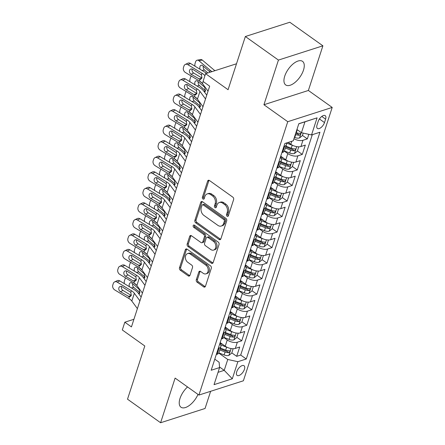 <?xml version="1.0" encoding="UTF-8"?>
<svg xmlns="http://www.w3.org/2000/svg" width="445" height="445" viewBox="0 0 445 445"><rect width="100%" height="100%" fill="white"/><g stroke="black" fill="none" stroke-linecap="round" stroke-linejoin="round"><path stroke-width="0.67" d="M227.1 216.214A1.274 0.934 -107.8 0 0 227.84 216.365A1.274 0.934 -107.8 0 0 228.357 215.797L233.619 199.594A1.825 1.335 -107.8 0 0 232.818 197.146L209.439 180.492A1.825 1.335 -107.8 0 0 208.382 180.281A1.825 1.335 -107.8 0 0 207.643 181.093L202.38 197.291A1.274 0.934 -107.8 0 0 202.942 199.01A1.274 0.934 -107.8 0 0 203.677 199.154A1.274 0.934 -107.8 0 0 204.199 198.587L204.878 196.49A5.835 4.278 -107.8 0 1 207.253 193.898A5.835 4.278 -107.8 0 1 210.619 194.571L212.571 195.961A5.835 4.278 -107.8 0 1 215.141 203.799L214.457 205.896A1.274 0.934 -107.8 0 0 215.024 207.609A1.274 0.934 -107.8 0 0 215.758 207.759A1.274 0.934 -107.8 0 0 216.276 207.192L216.96 205.095A5.835 4.278 -107.8 0 1 219.335 202.503A5.835 4.278 -107.8 0 1 222.7 203.176L224.647 204.566A5.835 4.278 -107.8 0 1 227.217 212.404L226.538 214.501A1.274 0.934 -107.8 0 0 227.1 216.214M219.335 202.503L220.536 202.113A5.835 4.278 -107.8 0 1 223.902 202.792L225.849 204.177A5.835 4.278 -107.8 0 1 228.418 212.02L227.74 214.112A1.274 0.934 -107.8 0 0 228.302 215.831A1.274 0.934 -107.8 0 0 228.335 215.853M209.05 180.297A1.825 1.335 -107.8 0 0 208.844 180.709L203.582 196.907A1.274 0.934 -107.8 0 0 204.144 198.62A1.274 0.934 -107.8 0 0 204.177 198.642M207.253 193.898L208.455 193.514A5.835 4.278 -107.8 0 1 211.82 194.187L213.772 195.578A5.835 4.278 -107.8 0 1 216.342 203.415L215.658 205.512A1.274 0.934 -107.8 0 0 216.226 207.225A1.274 0.934 -107.8 0 0 216.259 207.248M187.534 386.95A14.485 7.02 125.5 0 0 180.014 398.431A14.485 7.02 125.5 0 0 180.982 407.225A14.485 7.02 125.5 0 0 198.003 394.404M303.479 70.132A14.485 7.02 125.5 0 0 302.511 61.338A14.485 7.02 125.5 0 0 293.094 63.924A14.485 7.02 125.5 0 0 284.733 76.145A14.485 7.02 125.5 0 0 285.701 84.939A14.485 7.02 125.5 0 0 295.118 82.347A14.485 7.02 125.5 0 0 303.479 70.132M244.416 369.333A5.941 2.881 125.5 0 0 244.021 365.723A5.941 2.881 125.5 0 0 240.155 366.786A5.941 2.881 125.5 0 0 236.729 371.798A5.941 2.881 125.5 0 0 237.124 375.408A5.941 2.881 125.5 0 0 240.99 374.345A5.941 2.881 125.5 0 0 244.416 369.333M196.301 279.744A1.825 1.335 -107.8 0 0 197.107 282.197L203.665 286.869A1.825 1.335 -107.8 0 0 204.717 287.081A1.825 1.335 -107.8 0 0 205.457 286.269L211.303 268.279A1.825 1.335 -107.8 0 0 210.502 265.826L187.123 249.178A1.825 1.335 -107.8 0 0 186.071 248.966A1.825 1.335 -107.8 0 0 185.326 249.773L179.48 267.768A1.825 1.335 -107.8 0 0 180.286 270.215L188.207 275.856A1.825 1.335 -107.8 0 0 189.259 276.067A1.825 1.335 -107.8 0 0 190.004 275.26L192.501 267.562A1.825 1.335 -107.8 0 0 191.7 265.109L187.773 262.311A4.878 3.577 -107.8 0 1 185.381 257.488A4.878 3.577 -107.8 0 1 187.606 253.589A4.878 3.577 -107.8 0 1 190.421 254.156L205.812 265.12A4.878 3.577 -107.8 0 1 208.204 269.943A4.878 3.577 -107.8 0 1 205.979 273.842A4.878 3.577 -107.8 0 1 203.165 273.274L200.595 271.444A1.825 1.335 -107.8 0 0 199.544 271.239A1.825 1.335 -107.8 0 0 198.804 272.045L196.301 279.744L197.502 279.36A1.825 1.335 -107.8 0 0 198.309 281.807L204.867 286.48A1.825 1.335 -107.8 0 0 205.251 286.68M278.437 60.081L263.93 104.736L308.385 90.468L322.892 45.813L278.437 60.081L245.356 36.518L228.074 89.712L205.573 73.692L203.054 81.457L209.667 86.169L131.447 326.914L124.828 322.202L122.308 329.968L144.803 345.993L127.515 399.187L160.601 422.75L205.056 408.482L210.635 391.3M263.93 104.736L287.748 121.696L198.926 395.06L175.108 378.094L160.601 422.75M219.068 239.455A1.825 1.335 -107.8 0 0 220.125 239.666A1.825 1.335 -107.8 0 0 220.865 238.854L226.711 220.865A1.825 1.335 -107.8 0 0 225.904 218.412L202.525 201.763A1.825 1.335 -107.8 0 0 201.474 201.552A1.825 1.335 -107.8 0 0 200.734 202.364L194.888 220.353A1.825 1.335 -107.8 0 0 195.689 222.8L219.068 239.455L220.269 239.065A1.825 1.335 -107.8 0 0 220.659 239.265M219.007 244.572L213.161 262.561A1.825 1.335 -107.8 0 1 212.421 263.373A1.825 1.335 -107.8 0 1 211.369 263.162L187.99 246.508A1.825 1.335 -107.8 0 1 187.184 244.06L189.687 236.362A1.825 1.335 -107.8 0 1 190.427 235.55A1.825 1.335 -107.8 0 1 191.478 235.761L200.962 242.514A1.825 1.335 -107.8 0 0 202.013 242.725A1.825 1.335 -107.8 0 0 202.759 241.913L204.416 236.807A1.825 1.335 -107.8 0 0 203.61 234.359L193.742 227.328A1.274 0.934 -107.8 0 1 193.113 226.066A1.274 0.934 -107.8 0 1 193.697 225.042A1.274 0.934 -107.8 0 1 194.432 225.192L218.206 242.119A1.825 1.335 -107.8 0 1 219.007 244.572M245.356 36.518L289.812 22.25L322.892 45.813M231.812 352.863L236.684 356.334L239.71 347.011L235.327 348.418L237.346 342.211A7.431 3.538 -162 0 1 227.245 339.98L223.785 337.516M236.857 337.327L241.73 340.803L244.761 331.481L240.372 332.888L242.392 326.675A7.431 3.538 -162 0 1 232.29 324.45L228.83 321.985M241.902 321.796L246.775 325.267L249.806 315.95L245.417 317.357L247.437 311.144A7.431 3.538 -162 0 1 237.341 308.919L233.875 306.449M246.947 306.266L251.826 309.737L254.852 300.42L250.468 301.827L252.487 295.614A7.431 3.538 -162 0 1 242.386 293.383L238.926 290.919M251.998 290.73L256.871 294.206L259.897 284.883L255.513 286.291L257.533 280.083A7.431 3.538 -162 0 1 247.431 277.852L243.971 275.388M257.043 275.199L261.916 278.67L264.947 269.353L260.559 270.76L262.578 264.547A7.431 3.538 -162 0 1 252.482 262.322L249.016 259.852M262.088 259.669L266.967 263.14L269.993 253.822L265.604 255.23L267.623 249.016A7.431 3.538 -162 0 1 257.527 246.791L254.062 244.322M267.134 244.138L272.012 247.609L275.038 238.292L270.655 239.699L272.674 233.486A7.431 3.538 -162 0 1 262.572 231.255L259.112 228.791M272.184 228.602L277.057 232.079L280.083 222.756L275.7 224.163L277.719 217.95A7.431 3.538 -162 0 1 267.617 215.725L264.158 213.261M277.229 213.072L282.102 216.543L285.134 207.225L280.745 208.633L282.764 202.419A7.431 3.538 -162 0 1 272.668 200.194L269.203 197.725M282.275 197.541L287.153 201.012L290.179 191.695L285.79 193.102L287.809 186.889A7.431 3.538 -162 0 1 277.713 184.664L274.248 182.194M287.32 182.011L292.198 185.482L295.224 176.164L290.841 177.572L292.86 171.358A7.431 3.538 -162 0 1 282.759 169.128L279.299 166.664M292.371 166.474L297.243 169.951L300.269 160.628L295.886 162.036L297.905 155.822A7.431 3.538 -162 0 1 287.804 153.597L284.344 151.133M297.416 150.944L302.289 154.415L305.32 145.098L300.931 146.505A7.431 3.538 -162 0 1 290.835 144.28L288.221 142.417M235.327 348.418A7.431 3.538 18 0 1 225.226 346.193L220.169 342.594M240.372 332.888A7.431 3.538 18 0 1 230.276 330.663L225.22 327.058M245.417 317.357A7.431 3.538 18 0 1 235.322 315.127L230.265 311.528M250.468 301.827A7.431 3.538 18 0 1 240.367 299.596L235.31 295.997M255.513 286.291A7.431 3.538 18 0 1 245.412 284.066L240.356 280.467M260.559 270.76A7.431 3.538 18 0 1 250.463 268.535L245.406 264.931M265.604 255.23A7.431 3.538 18 0 1 255.508 252.999L250.452 249.4M270.655 239.699A7.431 3.538 18 0 1 260.553 237.469L255.497 233.87M275.7 224.163A7.431 3.538 18 0 1 265.598 221.938L260.542 218.339M280.745 208.633A7.431 3.538 18 0 1 270.649 206.408L265.593 202.803M285.79 193.102A7.431 3.538 18 0 1 275.694 190.872L270.638 187.273M290.841 177.572A7.431 3.538 18 0 1 280.739 175.341L275.683 171.742M295.886 162.036A7.431 3.538 18 0 1 285.785 159.811L280.734 156.212M318.147 121.541L317.04 124.956A5.757 2.792 125.5 0 0 317.424 128.455A5.757 2.792 125.5 0 0 321.168 127.426A5.757 2.792 125.5 0 0 324.488 122.57L325.595 119.149A5.757 2.792 125.5 0 0 325.212 115.656A5.757 2.792 125.5 0 0 321.468 116.685A5.757 2.792 125.5 0 0 318.147 121.541M287.748 121.696L332.204 107.429L243.382 380.792L198.926 395.06M236.684 356.334L240.712 355.043L246.269 358.998L319.949 132.232L311.539 134.93L301.437 132.705L296.943 129.501M246.269 358.998L237.858 361.696L232.307 378.784L214.039 384.647L219.591 367.559L211.18 370.257L284.861 143.49L293.272 140.792L298.823 123.71L317.09 117.847L311.539 134.93M286.263 143.045A7.431 3.538 -162 0 1 286.463 144.681L284.444 150.894A7.431 3.538 -162 0 1 282.67 152.368L281.902 152.613M286.463 144.681A7.431 3.538 -162 0 1 284.689 146.155L283.916 146.399M216.292 354.531L217.065 354.281A7.431 3.538 18 0 0 218.834 352.807L220.854 346.594A7.431 3.538 -162 0 1 219.085 348.068L218.311 348.318M221.337 338.995L222.111 338.751A7.431 3.538 18 0 0 223.885 337.277L225.899 331.063A7.431 3.538 -162 0 1 224.13 332.537L223.357 332.782M226.388 323.465L227.156 323.22A7.431 3.538 18 0 0 228.93 321.746L230.949 315.533A7.431 3.538 -162 0 1 229.175 317.007L228.407 317.252M231.433 307.934L232.201 307.684A7.431 3.538 18 0 0 233.975 306.21L235.995 299.997A7.431 3.538 -162 0 1 234.22 301.471L233.453 301.721M236.479 292.404L237.252 292.154A7.431 3.538 18 0 0 239.021 290.68L241.04 284.466A7.431 3.538 -162 0 1 239.271 285.94L238.498 286.191M241.524 276.868L242.297 276.623A7.431 3.538 18 0 0 244.071 275.149L246.085 268.936A7.431 3.538 -162 0 1 244.316 270.41L243.543 270.655M246.575 261.337L247.342 261.093A7.431 3.538 18 0 0 249.117 259.619L251.136 253.405A7.431 3.538 -162 0 1 249.361 254.879L248.594 255.124M251.62 245.807L252.387 245.557A7.431 3.538 18 0 0 254.162 244.083L256.181 237.869A7.431 3.538 -162 0 1 254.407 239.343L253.639 239.594M256.665 230.276L257.438 230.026A7.431 3.538 18 0 0 259.207 228.552L261.226 222.339A7.431 3.538 -162 0 1 259.457 223.813L258.684 224.063M261.71 214.74L262.483 214.496A7.431 3.538 18 0 0 264.258 213.022L266.271 206.808A7.431 3.538 -162 0 1 264.502 208.282L263.729 208.527M266.761 199.21L267.528 198.965A7.431 3.538 18 0 0 269.303 197.491L271.322 191.278A7.431 3.538 -162 0 1 269.548 192.752L268.78 192.996M271.806 183.679L272.574 183.429A7.431 3.538 18 0 0 274.348 181.955L276.367 175.742A7.431 3.538 -162 0 1 274.593 177.216L273.825 177.466M276.851 168.143L277.624 167.898A7.431 3.538 18 0 0 279.393 166.424L281.412 160.211A7.431 3.538 -162 0 1 279.644 161.685L278.87 161.936M302.461 135.413L307.339 138.885L302.95 140.292A7.431 3.538 -162 0 1 293.939 138.751M302.289 154.415L297.905 155.822M297.243 169.951L292.86 171.358M292.198 185.482L287.809 186.889M287.153 201.012L282.764 202.419M282.102 216.543L277.719 217.95M277.057 232.079L272.674 233.486M272.012 247.609L267.623 249.016M266.967 263.14L262.578 264.547M261.916 278.67L257.533 280.083M256.871 294.206L252.487 295.614M251.826 309.737L247.437 311.144M246.775 325.267L242.392 326.675M241.73 340.803L237.346 342.211M240.712 355.043L312.307 134.685M307.339 138.885L308.819 134.334M219.541 367.008L224.224 370.346L227.757 359.471L218.74 353.046M301.437 132.705L304.97 121.83L298.79 123.816M308.385 90.468L332.204 107.429M133.928 319.282L124.828 322.202M236.501 63.769L205.573 73.692M218.044 372.326L224.224 370.346L232.307 378.784M214.785 359.171L219.107 362.247L219.591 367.559M280.35 157.391A7.431 3.538 -162 0 1 281.412 160.211M275.299 172.921A7.431 3.538 -162 0 1 276.367 175.742M270.254 188.452A7.431 3.538 -162 0 1 271.322 191.278M265.209 203.982A7.431 3.538 -162 0 1 266.271 206.808M260.164 219.518A7.431 3.538 -162 0 1 261.226 222.339M255.113 235.049A7.431 3.538 -162 0 1 256.181 237.869M250.068 250.58A7.431 3.538 -162 0 1 251.136 253.405M245.023 266.11A7.431 3.538 -162 0 1 246.085 268.936M239.977 281.646A7.431 3.538 -162 0 1 241.04 284.466M234.927 297.177A7.431 3.538 -162 0 1 235.995 299.997M229.881 312.707A7.431 3.538 -162 0 1 230.949 315.533M224.836 328.238A7.431 3.538 -162 0 1 225.899 331.063M219.791 343.774A7.431 3.538 -162 0 1 220.854 346.594M227.757 359.471L237.858 361.696M304.97 121.83L317.09 117.847M202.141 201.563A1.825 1.335 -107.8 0 0 201.935 201.974L196.089 219.964A1.825 1.335 -107.8 0 0 196.89 222.417L220.269 239.065M224.347 221.248A1.274 0.934 -107.8 0 0 223.785 219.53L203.259 204.917A1.274 0.934 -107.8 0 0 202.525 204.767A1.274 0.934 -107.8 0 0 202.008 205.334L201.29 207.542A5.835 4.278 -107.8 0 0 203.86 215.386L217.889 225.376A5.835 4.278 -107.8 0 0 221.254 226.049A5.835 4.278 -107.8 0 0 223.629 223.457L224.347 221.248L225.548 220.859A1.274 0.934 -107.8 0 0 224.986 219.146L223.785 219.53M202.525 204.767L203.727 204.383A1.274 0.934 -107.8 0 1 204.461 204.528L224.986 219.146M221.254 226.049L222.456 225.665A5.835 4.278 -107.8 0 0 224.831 223.073L223.629 223.457M225.548 220.859L224.831 223.073M191.094 235.561A1.825 1.335 -107.8 0 0 190.888 235.972L188.385 243.671A1.825 1.335 -107.8 0 0 189.192 246.124L212.571 262.772A1.825 1.335 -107.8 0 0 212.955 262.973M202.013 242.725L203.215 242.341A1.825 1.335 -107.8 0 0 203.96 241.529L205.618 236.423A1.825 1.335 -107.8 0 0 204.811 233.97L194.943 226.939L193.742 227.328M194.398 225.17A1.274 0.934 -107.8 0 0 194.943 226.939M210.802 249.523A4.878 3.577 -107.8 0 0 213.617 250.084A4.878 3.577 -107.8 0 0 215.842 246.191A4.878 3.577 -107.8 0 0 213.45 241.362L208.026 237.502A1.825 1.335 -107.8 0 0 206.975 237.291A1.825 1.335 -107.8 0 0 206.235 238.103L204.572 243.209A1.825 1.335 -107.8 0 0 205.379 245.657L210.802 249.523M213.617 250.084L214.818 249.701A4.878 3.577 -107.8 0 0 217.043 245.801A4.878 3.577 -107.8 0 0 214.651 240.979L213.45 241.362M206.975 237.291L208.177 236.907A1.825 1.335 -107.8 0 1 209.228 237.118L214.651 240.979M200.211 271.25A1.825 1.335 -107.8 0 0 200.005 271.661L197.502 279.36M205.979 273.842L207.181 273.453A4.878 3.577 -107.8 0 0 209.406 269.559A4.878 3.577 -107.8 0 0 207.014 264.731L205.812 265.12M187.606 253.589L188.808 253.205A4.878 3.577 -107.8 0 1 191.623 253.767L207.014 264.731M186.733 248.978A1.825 1.335 -107.8 0 0 186.527 249.389L180.681 267.378A1.825 1.335 -107.8 0 0 181.488 269.831L189.409 275.472A1.825 1.335 -107.8 0 0 189.798 275.672M215.03 70.655A9.284 4.422 -162 0 1 213.522 69.57L202.308 60.075L198.909 60.737A3.716 2.481 -101 0 0 197.191 60.197A3.716 2.481 -101 0 0 195.578 61.877L195.071 63.429A3.716 2.481 -101 0 0 195.049 66.233M212.015 71.623A13.928 6.636 -162 0 1 210.129 70.227L198.909 60.737M297.238 129.712L296.915 129.59M303.212 133.094L302.383 135.653L299.474 137.978A4.923 2.342 -162 0 1 294.757 137.494L294.39 137.355M295.352 134.401L295.719 134.546A4.923 2.342 18 0 0 299.368 135.202C300.714 134.435 300.915 133.817 299.974 133.339A4.923 2.342 -162 0 1 296.326 132.682L295.958 132.538M200.111 69.303A2.97 1.98 79 0 1 199.972 66.589A2.97 1.98 79 0 1 201.268 65.243A2.97 1.98 79 0 1 202.642 65.676L209.662 71.673L210.129 70.227M197.191 60.197L200.589 59.535A3.716 2.481 79 0 1 202.308 60.075M203.287 66.222A2.97 1.98 -101 0 0 204.422 69.987L202.013 70.455M207.915 72.941L204.422 69.987M299.368 135.202L297.466 133.845A2.509 1.196 -162 0 1 296.342 133.544L295.708 133.3M300.425 133.439L299.974 133.339M208.037 91.186L202.481 83.604A9.284 4.422 18 0 0 199.494 81.029L185.365 72.468A3.716 2.931 -116 0 1 183.451 67.59L183.952 66.038A3.716 2.931 -116 0 1 185.254 64.469A3.716 2.931 -116 0 1 187.89 64.703L202.013 73.264L201.474 74.932L201.947 77.953L200.662 79.293L200.033 79.355L191.089 74.265A2.97 2.342 64 0 1 189.553 70.36A2.97 2.342 64 0 1 190.594 69.109A2.97 2.342 64 0 1 192.702 69.292L201.474 74.932M206.569 73.375A13.928 6.636 18 0 0 204.578 72.012L190.454 63.451L187.89 64.703M204.917 75.722A9.284 4.422 18 0 0 202.013 73.264M185.254 64.469L187.818 63.218A3.716 2.931 64 0 1 190.454 63.451M192.145 69.036A2.97 2.342 -116 0 0 192.123 69.109A2.97 2.342 -116 0 0 193.653 73.013L201.924 78.02M293.133 145.565A4.923 2.342 -162 0 1 292.237 145.265L286.408 142.995M202.386 83.482L199.482 81.023M298.762 146.811L297.338 151.183L294.429 153.508A4.923 2.342 -162 0 1 289.712 153.03L284.416 150.972M285.373 148.018L290.674 150.076A4.923 2.342 18 0 0 294.323 150.733C295.669 149.971 295.869 149.348 294.929 148.869A4.923 2.342 -162 0 1 291.275 148.213L285.979 146.155M195.06 84.834A2.97 1.98 79 0 1 194.927 82.119A2.97 1.98 79 0 1 196.217 80.779A2.97 1.98 79 0 1 197.597 81.207L204.617 87.203L205.49 90.897L204.711 91.998M190.004 81.769A3.716 2.481 -101 0 1 190.026 78.96L190.532 77.408A3.716 2.481 -101 0 1 191.367 76.106M198.242 81.758A2.97 1.98 -101 0 0 199.377 85.518L196.968 85.985M205.534 90.73L199.377 85.518M294.323 150.733L292.421 149.375A2.509 1.196 -162 0 1 291.297 149.081L285.734 146.917M295.38 148.969L294.929 148.869M288.087 161.096A4.923 2.342 -162 0 1 287.192 160.795L281.145 158.448M283.315 158.047L280.489 156.952M197.341 99.013L194.437 96.554L180.32 87.999A3.716 2.931 -116 0 1 178.401 83.12L178.907 81.569A3.716 2.931 -116 0 1 180.203 80.005A3.716 2.931 -116 0 1 182.845 80.234L196.968 88.794L196.423 90.468L196.901 93.483L195.611 94.829L193.814 94.501L186.043 89.795A2.97 2.342 64 0 1 184.508 85.891A2.97 2.342 64 0 1 185.548 84.639A2.97 2.342 64 0 1 187.657 84.823L196.423 90.468M293.711 162.342L292.293 166.719L289.384 169.044A4.923 2.342 -162 0 1 284.666 168.56L279.365 166.502M280.328 163.554L285.623 165.607A4.923 2.342 18 0 0 289.278 166.263C290.618 165.501 290.824 164.878 289.884 164.4A4.923 2.342 -162 0 1 286.23 163.743L280.934 161.685M190.015 100.364A2.97 1.98 79 0 1 189.882 97.65A2.97 1.98 79 0 1 191.172 96.309A2.97 1.98 79 0 1 192.546 96.737L199.566 102.734L200.445 106.427L199.666 107.529M184.953 97.299A3.716 2.481 -101 0 1 184.981 94.496L185.487 92.938A3.716 2.481 -101 0 1 186.321 91.637M193.197 97.288A2.97 1.98 -101 0 0 194.326 101.048L191.917 101.516M198.921 106.867L200.489 106.272L194.326 101.048M289.278 166.263L287.37 164.906A2.509 1.196 -162 0 1 286.246 164.611L280.684 162.453M290.335 164.5L289.884 164.4M283.042 176.626A4.923 2.342 -162 0 1 282.141 176.326L276.1 173.978M278.264 173.578L275.444 172.482M192.296 114.543L189.386 112.084M288.666 177.872L287.242 182.25L284.333 184.575A4.923 2.342 -162 0 1 279.621 184.091L274.32 182.033M275.283 179.085L280.578 181.143A4.923 2.342 18 0 0 284.233 181.794C285.573 181.032 285.773 180.409 284.833 179.93A4.923 2.342 -162 0 1 281.184 179.279L275.889 177.221M184.97 115.895A2.97 1.98 79 0 1 184.836 113.186A2.97 1.98 79 0 1 186.127 111.84A2.97 1.98 79 0 1 187.501 112.274L194.521 118.264L195.394 121.958L194.621 123.059M179.908 112.83A3.716 2.481 -101 0 1 179.936 110.026L180.436 108.474A3.716 2.481 -101 0 1 181.271 107.167M188.152 112.819A2.97 1.98 -101 0 0 189.281 116.579L186.872 117.052M195.444 121.797L189.281 116.579M284.233 181.794L282.325 180.442A2.509 1.196 -162 0 1 281.201 180.142L275.639 177.983M285.284 180.03L284.833 179.93M277.997 192.162A4.923 2.342 -162 0 1 277.096 191.856L271.055 189.509M273.219 189.114L270.399 188.018M187.245 130.073L184.341 127.615M283.621 193.403L282.197 197.78L279.288 200.105A4.923 2.342 -162 0 1 274.571 199.621L269.275 197.563M270.237 194.615L275.533 196.673A4.923 2.342 18 0 0 279.182 197.33C280.528 196.562 280.728 195.945 279.788 195.466A4.923 2.342 -162 0 1 276.139 194.81L270.844 192.752M179.925 131.431A2.97 1.98 79 0 1 179.786 128.716A2.97 1.98 79 0 1 181.082 127.37A2.97 1.98 79 0 1 182.456 127.804L189.475 133.8L190.349 137.488L189.576 138.595M174.863 128.36A3.716 2.481 -101 0 1 174.885 125.557L175.391 124.005A3.716 2.481 -101 0 1 176.226 122.698M183.101 128.349A2.97 1.98 -101 0 0 184.236 132.115L181.827 132.582M188.825 137.933L190.393 137.338L184.236 132.115M279.182 197.33L277.28 195.972A2.509 1.196 -162 0 1 276.156 195.672L270.593 193.514M280.239 195.566L279.788 195.466M202.992 106.717L197.435 99.135A9.284 4.422 18 0 0 194.443 96.559L194.988 94.885M206.753 95.141L204.016 91.403A13.928 6.636 18 0 0 199.532 87.543L185.409 78.982L182.845 80.234M205.518 98.951L199.955 91.37A9.284 4.422 18 0 0 196.968 88.794M180.203 80.005L182.773 78.754A3.716 2.931 64 0 1 185.409 78.982M187.1 84.567A2.97 2.342 -116 0 0 187.072 84.639A2.97 2.342 -116 0 0 188.608 88.544L196.874 93.556M197.947 122.247L192.385 114.665A9.284 4.422 18 0 0 189.398 112.09L175.274 103.535A3.716 2.931 -116 0 1 173.355 98.651L173.862 97.099A3.716 2.931 -116 0 1 175.158 95.536A3.716 2.931 -116 0 1 177.794 95.77L191.923 104.325L191.378 105.999L191.851 109.014L190.566 110.36L189.943 110.421L180.998 105.326A2.97 2.342 64 0 1 179.463 101.421A2.97 2.342 64 0 1 180.498 100.17A2.97 2.342 64 0 1 182.611 100.359L191.378 105.999M201.707 110.672L198.971 106.939A13.928 6.636 18 0 0 194.487 103.073L180.364 94.518L177.794 95.77M200.472 114.482L194.91 106.9A9.284 4.422 18 0 0 191.923 104.325M175.158 95.536L177.722 94.284A3.716 2.931 64 0 1 180.364 94.518M182.055 100.097A2.97 2.342 -116 0 0 182.027 100.17A2.97 2.342 -116 0 0 183.562 104.074L191.828 109.086M192.902 137.778L187.339 130.201A9.284 4.422 18 0 0 184.352 127.626L170.229 119.065A3.716 2.931 -116 0 1 168.31 114.187L168.816 112.629A3.716 2.931 -116 0 1 170.112 111.066A3.716 2.931 -116 0 1 172.749 111.3L186.872 119.855L186.333 121.529L186.805 124.55L185.52 125.891L184.898 125.952L175.947 120.862A2.97 2.342 64 0 1 174.418 116.957A2.97 2.342 64 0 1 175.452 115.706A2.97 2.342 64 0 1 177.566 115.889L186.333 121.529M196.662 126.202L193.925 122.47A13.928 6.636 18 0 0 189.442 118.604L175.313 110.049L172.749 111.3M195.422 130.012L189.865 122.431A9.284 4.422 18 0 0 186.872 119.855M170.112 111.066L172.677 109.815A3.716 2.931 64 0 1 175.313 110.049M177.004 115.628A2.97 2.342 -116 0 0 176.982 115.706A2.97 2.342 -116 0 0 178.517 119.605L186.783 124.617M187.851 153.314L182.294 145.732A9.284 4.422 18 0 0 179.307 143.157L165.178 134.596A3.716 2.931 -116 0 1 163.265 129.718L163.766 128.166A3.716 2.931 -116 0 1 165.067 126.597A3.716 2.931 -116 0 1 167.704 126.831L181.827 135.391L181.282 137.06L181.76 140.08L180.475 141.421L179.847 141.482L170.902 136.393A2.97 2.342 64 0 1 169.367 132.488A2.97 2.342 64 0 1 170.407 131.236A2.97 2.342 64 0 1 172.515 131.42L181.282 137.06M191.617 141.733L188.875 138A13.928 6.636 18 0 0 184.391 134.14L170.268 125.579L167.704 126.831M190.377 145.548L184.814 137.967A9.284 4.422 18 0 0 181.827 135.391M165.067 126.597L167.632 125.345A3.716 2.931 64 0 1 170.268 125.579M171.959 131.164A2.97 2.342 -116 0 0 171.931 131.236A2.97 2.342 -116 0 0 173.467 135.141L181.738 140.147M272.946 207.693A4.923 2.342 -162 0 1 272.051 207.392L266.01 205.045M268.174 204.644L265.348 203.549M182.2 145.61L179.296 143.151L179.847 141.482M278.57 208.939L277.152 213.316L274.242 215.636A4.923 2.342 -162 0 1 269.525 215.158L264.23 213.099M265.187 210.146L270.488 212.204A4.923 2.342 18 0 0 274.137 212.86C275.483 212.098 275.683 211.475 274.743 210.997A4.923 2.342 -162 0 1 271.088 210.34L265.793 208.282M174.874 146.961A2.97 1.98 79 0 1 174.74 144.247A2.97 1.98 79 0 1 176.031 142.906A2.97 1.98 79 0 1 177.41 143.335L184.43 149.331L185.304 153.024L184.525 154.126M169.818 143.896A3.716 2.481 -101 0 1 169.84 141.087L170.346 139.535A3.716 2.481 -101 0 1 171.18 138.234M178.056 143.885A2.97 1.98 -101 0 0 179.19 147.645L176.782 148.113M183.779 153.464L185.348 152.869L179.19 147.645M274.137 212.86L272.234 211.503A2.509 1.196 -162 0 1 271.111 211.208L265.548 209.044M275.194 211.097L274.743 210.997M182.806 168.844L177.249 161.262A9.284 4.422 18 0 0 174.256 158.687L160.133 150.126A3.716 2.931 -116 0 1 158.214 145.248L158.72 143.696A3.716 2.931 -116 0 1 160.016 142.133A3.716 2.931 -116 0 1 162.659 142.361L176.782 150.922L176.237 152.596L176.715 155.611L175.425 156.957L173.622 156.629L165.857 151.923A2.97 2.342 64 0 1 164.322 148.018A2.97 2.342 64 0 1 165.362 146.767A2.97 2.342 64 0 1 167.47 146.956L176.237 152.596M186.566 157.269L183.83 153.531A13.928 6.636 18 0 0 179.346 149.67L165.223 141.109L162.659 142.361M185.331 161.079L179.769 153.497A9.284 4.422 18 0 0 176.782 150.922M160.016 142.133L162.586 140.881A3.716 2.931 64 0 1 165.223 141.109M166.914 146.694A2.97 2.342 -116 0 0 166.886 146.767A2.97 2.342 -116 0 0 168.421 150.671L176.687 155.683M267.901 223.223A4.923 2.342 -162 0 1 267.006 222.923L260.959 220.575M263.129 220.175L260.303 219.079M177.155 161.14L174.251 158.681M273.525 224.469L272.106 228.847L269.197 231.172A4.923 2.342 -162 0 1 264.48 230.688L259.179 228.63M260.141 225.682L265.437 227.734A4.923 2.342 18 0 0 269.091 228.391C270.432 227.629 270.638 227.006 269.698 226.527A4.923 2.342 -162 0 1 266.043 225.871L260.748 223.818M169.829 162.492A2.97 1.98 79 0 1 169.695 159.777A2.97 1.98 79 0 1 170.986 158.437A2.97 1.98 79 0 1 172.36 158.865L179.38 164.861L180.258 168.555L179.48 169.656M164.767 159.427A3.716 2.481 -101 0 1 164.795 156.623L165.301 155.071A3.716 2.481 -101 0 1 166.135 153.764M173.01 159.416A2.97 1.98 -101 0 0 174.14 163.176L171.731 163.643M180.303 168.388L174.14 163.176M269.091 228.391L267.184 227.033A2.509 1.196 -162 0 1 266.06 226.739L260.497 224.58M270.148 226.627L269.698 226.527M177.761 184.375L172.198 176.793A9.284 4.422 18 0 0 169.211 174.218L155.088 165.662A3.716 2.931 -116 0 1 153.169 160.779L153.675 159.227A3.716 2.931 -116 0 1 154.971 157.663A3.716 2.931 -116 0 1 157.608 157.897L171.737 166.452L171.191 168.127L171.664 171.141L170.379 172.488L169.756 172.549L160.812 167.454A2.97 2.342 64 0 1 159.277 163.549A2.97 2.342 64 0 1 160.311 162.297A2.97 2.342 64 0 1 162.425 162.486L171.191 168.127M181.521 172.799L178.784 169.067A13.928 6.636 18 0 0 174.301 165.201L160.178 156.646L157.608 157.897M180.281 176.609L174.724 169.028A9.284 4.422 18 0 0 171.737 166.452M154.971 157.663L157.536 156.412A3.716 2.931 64 0 1 160.178 156.646M161.869 162.225A2.97 2.342 -116 0 0 161.841 162.297A2.97 2.342 -116 0 0 163.376 166.202L171.642 171.214M262.856 238.754A4.923 2.342 -162 0 1 261.955 238.453L255.914 236.106M258.078 235.705L255.258 234.61M172.109 176.671L169.2 174.212L169.756 172.549M268.48 240L267.056 244.377L264.146 246.702A4.923 2.342 -162 0 1 259.435 246.219L254.134 244.16M255.096 241.212L260.392 243.27A4.923 2.342 18 0 0 264.046 243.921C265.387 243.159 265.587 242.542 264.647 242.058A4.923 2.342 -162 0 1 260.998 241.407L255.703 239.349M164.784 178.022A2.97 1.98 79 0 1 164.65 175.313A2.97 1.98 79 0 1 165.941 173.967A2.97 1.98 79 0 1 167.314 174.401L174.334 180.392L175.208 184.085L174.434 185.187M159.722 174.957A3.716 2.481 -101 0 1 159.749 172.154L160.25 170.602A3.716 2.481 -101 0 1 161.084 169.295M167.96 174.946A2.97 1.98 -101 0 0 169.094 178.706L166.686 179.179M173.684 184.53L175.252 183.935L169.094 178.706M264.046 243.921L262.138 242.57A2.509 1.196 -162 0 1 261.015 242.269L255.452 240.111M265.098 242.158L264.647 242.058M172.716 199.905L167.153 192.329A9.284 4.422 18 0 0 164.166 189.754L150.043 181.193A3.716 2.931 -116 0 1 148.124 176.315L148.63 174.757A3.716 2.931 -116 0 1 149.926 173.194A3.716 2.931 -116 0 1 152.563 173.428L166.686 181.983L166.146 183.657L166.619 186.678L165.334 188.018L164.711 188.079L155.761 182.99A2.97 2.342 64 0 1 154.231 179.085A2.97 2.342 64 0 1 155.266 177.833A2.97 2.342 64 0 1 157.38 178.017L166.146 183.657M176.476 188.33L173.739 184.597A13.928 6.636 18 0 0 169.256 180.731L155.127 172.176L152.563 173.428M175.235 192.14L169.679 184.558A9.284 4.422 18 0 0 166.686 181.983M149.926 173.194L152.49 171.942A3.716 2.931 64 0 1 155.127 172.176M156.818 177.755A2.97 2.342 -116 0 0 156.796 177.833A2.97 2.342 -116 0 0 158.325 181.732L166.597 186.744M257.811 254.29A4.923 2.342 -162 0 1 256.91 253.984L250.869 251.636M253.033 251.241L250.212 250.146M167.059 192.207L164.155 189.742M263.434 255.53L262.01 259.908L259.101 262.233A4.923 2.342 -162 0 1 254.384 261.749L249.089 259.691M250.051 256.743L255.347 258.801A4.923 2.342 18 0 0 258.996 259.457C260.342 258.69 260.542 258.072 259.602 257.594A4.923 2.342 -162 0 1 255.953 256.937L250.652 254.879M159.738 193.558A2.97 1.98 79 0 1 159.599 190.844A2.97 1.98 79 0 1 160.895 189.498A2.97 1.98 79 0 1 162.269 189.932L169.289 195.928L170.162 199.616L169.389 200.723M154.676 190.488A3.716 2.481 -101 0 1 154.699 187.684L155.205 186.132A3.716 2.481 -101 0 1 156.039 184.825M162.915 190.477A2.97 1.98 -101 0 0 164.049 194.243L161.641 194.71M170.213 199.455L164.049 194.243M258.996 259.457L257.093 258.1A2.509 1.196 -162 0 1 255.97 257.805L250.407 255.641M260.052 257.694L259.602 257.594M167.665 215.441L162.108 207.86A9.284 4.422 18 0 0 159.121 205.284L144.992 196.723A3.716 2.931 -116 0 1 143.079 191.845L143.579 190.293A3.716 2.931 -116 0 1 144.881 188.725A3.716 2.931 -116 0 1 147.518 188.958L161.641 197.519L161.096 199.188L161.574 202.208L160.289 203.549L159.66 203.61L150.716 198.52A2.97 2.342 64 0 1 149.181 194.615A2.97 2.342 64 0 1 150.221 193.364A2.97 2.342 64 0 1 152.329 193.547L161.096 199.188M171.431 203.86L168.688 200.128A13.928 6.636 18 0 0 164.205 196.267L150.082 187.707L147.518 188.958M170.19 207.676L164.628 200.094A9.284 4.422 18 0 0 161.641 197.519M144.881 188.725L147.445 187.473A3.716 2.931 64 0 1 150.082 187.707M151.773 193.291A2.97 2.342 -116 0 0 151.745 193.364A2.97 2.342 -116 0 0 153.28 197.268L161.552 202.275M252.76 269.82A4.923 2.342 -162 0 1 251.864 269.52L245.824 267.172M247.987 266.772L245.162 265.676M162.013 207.737L159.11 205.279L159.66 203.61M258.384 271.066L256.965 275.444L254.056 277.763A4.923 2.342 -162 0 1 249.339 277.285L244.044 275.227M245 272.273L250.296 274.331A4.923 2.342 18 0 0 253.95 274.988C255.297 274.226 255.497 273.603 254.557 273.124A4.923 2.342 -162 0 1 250.902 272.468L245.607 270.41M154.688 209.089A2.97 1.98 79 0 1 154.554 206.374A2.97 1.98 79 0 1 155.845 205.034A2.97 1.98 79 0 1 157.224 205.462L164.244 211.458L165.117 215.152L164.339 216.253M149.631 206.024A3.716 2.481 -101 0 1 149.654 203.22L150.16 201.663A3.716 2.481 -101 0 1 150.994 200.361M157.869 206.013A2.97 1.98 -101 0 0 159.004 209.773L156.59 210.24M163.593 215.591L165.162 214.996L159.004 209.773M253.95 274.988L252.048 273.631A2.509 1.196 -162 0 1 250.919 273.336L245.362 271.172M255.007 273.224L254.557 273.124M162.62 230.972L157.063 223.39A9.284 4.422 18 0 0 154.07 220.815L139.947 212.254A3.716 2.931 -116 0 1 138.028 207.376L138.534 205.824A3.716 2.931 -116 0 1 139.83 204.261A3.716 2.931 -116 0 1 142.472 204.489L156.595 213.049L156.05 214.724L156.529 217.739L155.238 219.085L153.436 218.756L145.671 214.051A2.97 2.342 64 0 1 144.136 210.146A2.97 2.342 64 0 1 145.176 208.894A2.97 2.342 64 0 1 147.284 209.083L156.05 214.724M166.38 219.396L163.643 215.658A13.928 6.636 18 0 0 159.16 211.798L145.037 203.237L142.472 204.489M165.145 223.206L159.583 215.625A9.284 4.422 18 0 0 156.595 213.049M139.83 204.261L142.4 203.009A3.716 2.931 64 0 1 145.037 203.237M146.728 208.822A2.97 2.342 -116 0 0 146.7 208.894A2.97 2.342 -116 0 0 148.235 212.799L156.501 217.811M247.715 285.351A4.923 2.342 -162 0 1 246.814 285.05L240.773 282.703M242.942 282.302L240.116 281.207M156.968 223.268L154.059 220.809M253.339 286.597L251.92 290.974L249.011 293.3A4.923 2.342 -162 0 1 244.294 292.816L238.993 290.757M239.955 287.809L245.251 289.862A4.923 2.342 18 0 0 248.905 290.518C250.246 289.756 250.452 289.133 249.512 288.655A4.923 2.342 -162 0 1 245.857 287.998L240.561 285.946M149.642 224.619A2.97 1.98 79 0 1 149.509 221.905A2.97 1.98 79 0 1 150.799 220.564A2.97 1.98 79 0 1 152.173 220.993L159.193 226.989L160.072 230.682L159.293 231.784M144.581 221.554A3.716 2.481 -101 0 1 144.608 218.751L145.114 217.199A3.716 2.481 -101 0 1 145.949 215.892M152.824 221.543A2.97 1.98 -101 0 0 153.953 225.304L151.545 225.771M160.117 230.516L153.953 225.304M248.905 290.518L246.997 289.161A2.509 1.196 -162 0 1 245.874 288.866L240.311 286.708M249.962 288.755L249.512 288.655M157.575 246.502L152.012 238.921A9.284 4.422 18 0 0 149.025 236.345L134.902 227.79A3.716 2.931 -116 0 1 132.983 222.906L133.489 221.354A3.716 2.931 -116 0 1 134.785 219.791A3.716 2.931 -116 0 1 137.422 220.025L151.55 228.58L151.005 230.254L151.478 233.269L150.193 234.615L149.57 234.676L140.626 229.581A2.97 2.342 64 0 1 139.09 225.676A2.97 2.342 64 0 1 140.125 224.425A2.97 2.342 64 0 1 142.239 224.614L151.005 230.254M161.335 234.927L158.598 231.194A13.928 6.636 18 0 0 154.115 227.328L139.991 218.773L137.422 220.025M160.094 238.737L154.537 231.155A9.284 4.422 18 0 0 151.55 228.58M134.785 219.791L137.349 218.54A3.716 2.931 64 0 1 139.991 218.773M141.677 224.352A2.97 2.342 -116 0 0 141.655 224.425A2.97 2.342 -116 0 0 143.19 228.33L151.456 233.341M242.67 300.881A4.923 2.342 -162 0 1 241.768 300.581L235.728 298.233M237.891 297.833L235.071 296.737M151.923 238.798L149.014 236.34L149.57 234.676M248.293 302.127L246.869 306.505L243.96 308.83A4.923 2.342 -162 0 1 239.249 308.346L233.948 306.288M234.91 303.34L240.205 305.398A4.923 2.342 18 0 0 243.854 306.049C245.201 305.287 245.401 304.669 244.461 304.185A4.923 2.342 -162 0 1 240.812 303.534L235.516 301.476M144.597 240.15A2.97 1.98 79 0 1 144.464 237.441A2.97 1.98 79 0 1 145.754 236.095A2.97 1.98 79 0 1 147.128 236.529L154.148 242.519L155.021 246.213L154.248 247.314M139.535 237.085A3.716 2.481 -101 0 1 139.563 234.281L140.064 232.729A3.716 2.481 -101 0 1 140.898 231.422M147.773 237.074A2.97 1.98 -101 0 0 148.908 240.834L146.5 241.307M155.071 246.052L148.908 240.834M243.854 306.049L241.952 304.697A2.509 1.196 -162 0 1 240.828 304.397L235.266 302.238M244.911 304.285L244.461 304.185M152.529 262.033L146.967 254.457A9.284 4.422 18 0 0 143.98 251.881L129.851 243.32A3.716 2.931 -116 0 1 127.938 238.442L128.438 236.885A3.716 2.931 -116 0 1 129.74 235.322A3.716 2.931 -116 0 1 132.376 235.555L146.5 244.11L145.96 245.785L146.433 248.805L145.148 250.146L144.519 250.207L135.575 245.117A2.97 2.342 64 0 1 134.04 241.212A2.97 2.342 64 0 1 135.08 239.961A2.97 2.342 64 0 1 137.194 240.144L145.96 245.785M156.29 250.457L153.547 246.725A13.928 6.636 18 0 0 149.069 242.859L134.941 234.304L132.376 235.555M155.049 254.267L149.492 246.691A9.284 4.422 18 0 0 146.5 244.11M129.74 235.322L132.304 234.07A3.716 2.931 64 0 1 134.941 234.304M136.632 239.883A2.97 2.342 -116 0 0 136.609 239.961A2.97 2.342 -116 0 0 138.139 243.866L146.411 248.872M237.624 316.417A4.923 2.342 -162 0 1 236.723 316.111L230.682 313.764M232.846 313.369L230.026 312.273M146.872 254.334L143.969 251.87M243.248 317.658L241.824 322.035L238.915 324.361A4.923 2.342 -162 0 1 234.198 323.882L228.902 321.824M229.865 318.87L235.16 320.928A4.923 2.342 18 0 0 238.809 321.585C240.155 320.817 240.356 320.2 239.416 319.721A4.923 2.342 -162 0 1 235.767 319.065L230.465 317.007M139.546 255.686A2.97 1.98 79 0 1 139.413 252.971A2.97 1.98 79 0 1 140.709 251.625A2.97 1.98 79 0 1 142.083 252.059L149.103 258.055L149.976 261.743L149.203 262.85M134.49 252.615A3.716 2.481 -101 0 1 134.512 249.812L135.019 248.26A3.716 2.481 -101 0 1 135.853 246.953M142.728 252.604A2.97 1.98 -101 0 0 143.863 256.37L141.454 256.837M150.026 261.582L143.863 256.37M238.809 321.585L236.907 320.228A2.509 1.196 -162 0 1 235.783 319.933L230.221 317.769M239.866 319.822L239.416 319.721M147.479 277.569L141.922 269.987A9.284 4.422 18 0 0 138.935 267.412L124.806 258.851A3.716 2.931 -116 0 1 122.887 253.973L123.393 252.421A3.716 2.931 -116 0 1 124.695 250.852A3.716 2.931 -116 0 1 127.331 251.086L141.454 259.646L140.909 261.315L141.388 264.336L140.103 265.676L139.474 265.737L130.53 260.648A2.97 2.342 64 0 1 128.994 256.743A2.97 2.342 64 0 1 130.035 255.491A2.97 2.342 64 0 1 132.143 255.675L140.909 261.315M151.244 265.988L148.502 262.255A13.928 6.636 18 0 0 144.019 258.395L129.895 249.834L127.331 251.086M150.004 269.804L144.441 262.222A9.284 4.422 18 0 0 141.454 259.646M124.695 250.852L127.259 249.601A3.716 2.931 64 0 1 129.895 249.834M131.587 255.419A2.97 2.342 -116 0 0 131.559 255.491A2.97 2.342 -116 0 0 133.094 259.396L141.365 264.402M232.574 331.948A4.923 2.342 -162 0 1 231.678 331.647L225.632 329.3M227.801 328.899L224.975 327.804M141.827 269.865L138.923 267.406L139.474 265.737M238.197 333.194L236.779 337.571L233.87 339.891A4.923 2.342 -162 0 1 229.153 339.413L223.857 337.355M224.814 334.401L230.11 336.459A4.923 2.342 18 0 0 233.764 337.115C235.11 336.353 235.31 335.73 234.37 335.252A4.923 2.342 -162 0 1 230.716 334.596L225.42 332.537M134.501 271.216A2.97 1.98 79 0 1 134.368 268.502A2.97 1.98 79 0 1 135.658 267.161A2.97 1.98 79 0 1 137.038 267.59L144.052 273.586L144.931 277.28L144.152 278.381M129.445 268.151A3.716 2.481 -101 0 1 129.467 265.348L129.973 263.79A3.716 2.481 -101 0 1 130.808 262.489M137.683 268.14A2.97 1.98 -101 0 0 138.818 271.901L136.404 272.368M143.407 277.719L144.975 277.124L138.818 271.901M233.764 337.115L231.862 335.758A2.509 1.196 -162 0 1 230.733 335.463L225.176 333.299M234.821 335.352L234.37 335.252M142.433 293.099L136.876 285.518A9.284 4.422 18 0 0 133.884 282.942L119.761 274.381A3.716 2.931 -116 0 1 117.842 269.503L118.348 267.951A3.716 2.931 -116 0 1 119.644 266.388A3.716 2.931 -116 0 1 122.286 266.616L136.409 275.177L135.864 276.851L136.337 279.866L135.052 281.212L133.25 280.884L125.484 276.178A2.97 2.342 64 0 1 123.949 272.273A2.97 2.342 64 0 1 124.989 271.022A2.97 2.342 64 0 1 127.098 271.211L135.864 276.851M146.194 281.524L143.457 277.791A13.928 6.636 18 0 0 138.974 273.925L124.85 265.365L122.286 266.616M144.959 285.334L139.396 277.752A9.284 4.422 18 0 0 136.409 275.177M119.644 266.388L122.214 265.137A3.716 2.931 64 0 1 124.85 265.365M126.541 270.949A2.97 2.342 -116 0 0 126.514 271.022A2.97 2.342 -116 0 0 128.049 274.927L136.315 279.938M227.529 347.478A4.923 2.342 -162 0 1 226.627 347.178L220.587 344.83M222.756 344.43L219.93 343.334M136.782 285.395L133.873 282.937M233.152 348.724L231.728 353.102L228.825 355.427A4.923 2.342 -162 0 1 224.108 354.943L218.807 352.885M219.769 349.937L225.064 351.989A4.923 2.342 18 0 0 228.719 352.646C230.059 351.884 230.265 351.261 229.325 350.782A4.923 2.342 -162 0 1 225.671 350.126L220.375 348.073M129.456 286.747A2.97 1.98 79 0 1 129.323 284.032A2.97 1.98 79 0 1 130.613 282.692A2.97 1.98 79 0 1 131.987 283.12L139.007 289.117L139.886 292.81L139.107 293.911M124.394 283.682A3.716 2.481 -101 0 1 124.422 280.878L124.923 279.327A3.716 2.481 -101 0 1 125.757 278.019M132.638 283.671A2.97 1.98 -101 0 0 133.767 287.431L131.358 287.898M138.362 293.249L139.93 292.654L133.767 287.431M228.719 352.646L226.811 351.289A2.509 1.196 -162 0 1 225.687 350.994L220.125 348.836M229.776 350.882L229.325 350.782M137.388 308.63L131.826 301.048A9.284 4.422 18 0 0 128.839 298.473L114.715 289.918A3.716 2.931 -116 0 1 112.796 285.034L113.303 283.482A3.716 2.931 -116 0 1 114.599 281.919A3.716 2.931 -116 0 1 117.235 282.152L131.364 290.707L130.819 292.382L131.292 295.402L130.007 296.743L129.384 296.804L120.434 291.709A2.97 2.342 64 0 1 118.904 287.809A2.97 2.342 64 0 1 119.939 286.552A2.97 2.342 64 0 1 122.052 286.741L130.819 292.382M141.148 297.054L138.412 293.322A13.928 6.636 18 0 0 133.928 289.456L119.805 280.901L117.235 282.152M139.908 300.865L134.351 293.283A9.284 4.422 18 0 0 131.364 290.707M114.599 281.919L117.163 280.667A3.716 2.931 64 0 1 119.805 280.901M121.491 286.48A2.97 2.342 -116 0 0 121.468 286.552A2.97 2.342 -116 0 0 123.004 290.457L131.269 295.469M225.226 346.193L227.245 339.98M230.276 330.663L232.29 324.45M235.322 315.127L237.341 308.919M240.367 299.596L242.386 293.383M245.412 284.066L247.431 277.852M250.463 268.535L252.482 262.322M255.508 252.999L257.527 246.791M260.553 237.469L262.572 231.255M265.598 221.938L267.617 215.725M270.649 206.408L272.668 200.194M275.694 190.872L277.713 184.664M280.739 175.341L282.759 169.128M285.785 159.811L287.804 153.597M290.835 144.28L291.814 141.26M282.67 152.368L284.689 146.155M217.065 354.281L219.085 348.068M222.111 338.751L224.13 332.537M227.156 323.22L229.175 317.007M232.201 307.684L234.22 301.471M237.252 292.154L239.271 285.94M242.297 276.623L244.316 270.41M247.342 261.093L249.361 254.879M252.387 245.557L254.407 239.343M257.438 230.026L259.457 223.813M262.483 214.496L264.502 208.282M267.528 198.965L269.548 192.752M272.574 183.429L274.593 177.216M277.624 167.898L279.644 161.685M300.931 146.505L302.95 140.292M321.785 116.434L325.595 119.149M319.432 118.971L324.488 122.57M228.418 212.02L227.217 212.404M225.849 204.177L224.647 204.566M223.902 202.792L222.7 203.176M215.658 205.512L214.457 205.896M216.342 203.415L215.141 203.799M213.772 195.578L212.571 195.961M211.82 194.187L210.619 194.571M203.582 196.907L202.38 197.291M208.844 180.709L207.643 181.093M227.74 214.112L226.538 214.501M196.89 222.417L195.689 222.8M196.089 219.964L194.888 220.353M201.935 201.974L200.734 202.364M204.461 204.528L203.259 204.917M212.571 262.772L211.369 263.162M189.192 246.124L187.99 246.508M188.385 243.671L187.184 244.06M190.888 235.972L189.687 236.362M203.96 241.529L202.759 241.913M205.618 236.423L204.416 236.807M204.811 233.97L203.61 234.359M209.228 237.118L208.026 237.502M200.005 271.661L198.804 272.045M191.623 253.767L190.421 254.156M189.409 275.472L188.207 275.856M181.488 269.831L180.286 270.215M180.681 267.378L179.48 267.768M186.527 249.389L185.326 249.773M204.867 286.48L203.665 286.869M198.309 281.807L197.107 282.197M299.546 137.922L301.282 132.593M296.326 132.682L297.277 129.74M294.757 137.494L295.719 134.546M200.033 79.355L199.494 81.029M203.154 81.53L202.481 83.604M193.653 73.013L191.089 74.265M198.859 78.971L201.869 78.164M294.501 153.453L296.715 146.633M291.275 148.213L292.237 145.265M204.617 87.203L204.767 86.725M289.712 153.03L290.674 150.076M203.966 91.336L205.534 90.741M289.456 168.983L291.67 162.164M286.23 163.743L287.192 160.795M199.566 102.734L199.722 102.255M284.666 168.56L285.623 165.607M284.411 184.514L286.625 177.7M281.184 179.279L282.141 176.326M194.521 118.264L194.676 117.791M279.621 184.091L280.578 181.143M193.87 122.403L195.438 121.808M279.36 200.05L281.579 193.23M276.139 194.81L277.096 191.856M189.475 133.8L189.631 133.322M274.571 199.621L275.533 196.673M199.955 91.37L197.435 99.135M188.608 88.544L186.043 89.795M193.814 94.501L196.818 93.695M189.943 110.421L189.398 112.09M194.91 106.9L192.385 114.665M183.562 104.074L180.998 105.326M188.763 110.037L191.773 109.225M184.898 125.952L184.352 127.626M189.865 122.431L187.339 130.201M178.517 119.605L175.947 120.862M183.718 125.568L186.728 124.761M184.814 137.967L182.294 145.732M173.467 135.141L170.902 136.393M178.673 141.098L181.682 140.292M274.315 215.58L276.529 208.761M271.088 210.34L272.051 207.392M184.43 149.331L184.58 148.853M269.525 215.158L270.488 212.204M174.802 157.013L174.256 158.687M179.769 153.497L177.249 161.262M168.421 150.671L165.857 151.923M173.622 156.629L176.632 155.822M269.269 231.111L271.483 224.297M266.043 225.871L267.006 222.923M179.38 164.861L179.535 164.383M264.48 230.688L265.437 227.734M178.734 168.994L180.303 168.399M174.724 169.028L172.198 176.793M163.376 166.202L160.812 167.454M168.577 172.165L171.586 171.353M264.224 246.641L266.438 239.827M260.998 241.407L261.955 238.453M174.334 180.392L174.49 179.919M259.435 246.219L260.392 243.27M164.711 188.079L164.166 189.754M169.679 184.558L167.153 192.329M158.325 181.732L155.761 182.99M163.532 187.695L166.541 186.889M259.174 262.177L261.393 255.358M255.953 256.937L256.91 253.984M169.289 195.928L169.445 195.45M254.384 261.749L255.347 258.801M168.638 200.061L170.207 199.466M164.628 200.094L162.108 207.86M153.28 197.268L150.716 198.52M158.487 203.226L161.496 202.419M254.128 277.708L256.342 270.888M250.902 272.468L251.864 269.52M164.244 211.458L164.394 210.98M249.339 277.285L250.296 274.331M154.615 219.14L154.07 220.815M159.583 215.625L157.063 223.39M148.235 212.799L145.671 214.051M153.436 218.756L156.445 217.95M249.083 293.238L251.297 286.424M245.857 287.998L246.814 285.05M159.193 226.989L159.349 226.511M244.294 292.816L245.251 289.862M158.548 231.122L160.117 230.527M154.537 231.155L152.012 238.921M143.19 228.33L140.626 229.581M148.391 234.292L151.4 233.486M244.038 308.769L246.252 301.955M240.812 303.534L241.768 300.581M154.148 242.519L154.304 242.047M239.249 308.346L240.205 305.398M153.497 246.658L155.066 246.063M144.519 250.207L143.98 251.881M149.492 246.691L146.967 254.457M138.139 243.866L135.575 245.117M143.346 249.823L146.355 249.016M238.987 324.305L241.207 317.485M235.767 319.065L236.723 316.111M149.103 258.055L149.259 257.577M234.198 323.882L235.16 320.928M148.452 262.188L150.021 261.593M144.441 262.222L141.922 269.987M133.094 259.396L130.53 260.648M138.3 265.353L141.31 264.547M233.942 339.835L236.156 333.016M230.716 334.596L231.678 331.647M144.052 273.586L144.208 273.108M229.153 339.413L230.11 336.459M134.429 281.268L133.884 282.942M139.396 277.752L136.876 285.518M128.049 274.927L125.484 276.178M133.25 280.884L136.259 280.077M228.897 355.366L231.111 348.552M225.671 350.126L226.627 347.178M139.007 289.117L139.163 288.638M224.108 354.943L225.064 351.989M129.384 296.804L128.839 298.473M134.351 293.283L131.826 301.048M123.004 290.457L120.434 291.709M128.204 296.42L131.214 295.614"/></g></svg>
